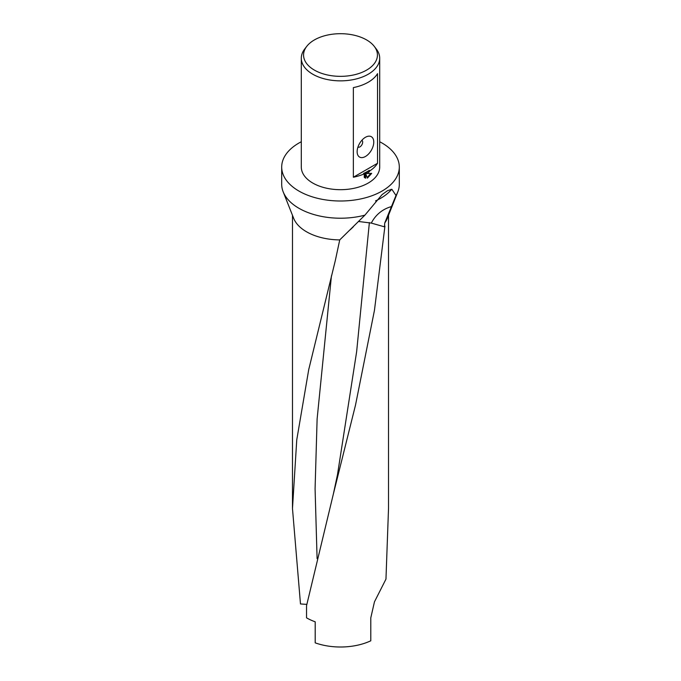 <?xml version="1.0" encoding="UTF-8"?>
<svg xmlns="http://www.w3.org/2000/svg" width="681" height="681" viewBox="0 0 681 681"><rect width="100%" height="100%" fill="white"/><g stroke="black" fill="none" stroke-linecap="round" stroke-linejoin="round"><path stroke-width="1.02" d="M358.657 221.495L371.324 223.087L384.416 226.816L384.944 226.101L374.456 310.306L355.508 405.093L333.392 493.887L306.544 605.715L306.544 617.846A48.019 27.725 0 0 0 315.201 621.804L315.201 642.847A48.019 27.725 0 0 0 370.796 640.795L370.796 617.829L374.456 601.842L385.965 579.114L388.519 508.452M306.816 604.379L300.483 603.953L292.481 508.537L296.763 439.807L308.723 369.621L335.307 260.602L339.734 239.908A48.019 27.725 180 0 1 293.69 218.363L283.177 191.838A58.804 33.948 180 0 1 281.696 184.27L281.696 167.049A58.804 33.948 180 0 1 298.916 143.044A58.804 33.948 180 0 1 301.3 141.75M379.7 141.75A58.804 33.948 180 0 1 399.304 167.049A58.804 33.948 180 0 1 382.084 191.055A58.804 33.948 180 0 1 317.993 198.418A58.804 33.948 180 0 1 281.696 167.049M339.734 239.908L364.905 215.153A58.804 33.948 180 0 1 283.177 191.838M364.905 215.153L382.084 194.596L387.557 190.68L391.864 189.284L396.001 195.481L384.765 222.934L384.416 226.816M366.616 70.1A36.936 21.324 180 0 1 319.551 72.586A36.936 21.324 180 0 1 306.782 46.317A36.936 21.324 180 0 1 314.384 39.941A36.936 21.324 180 0 1 374.218 46.317A36.936 21.324 180 0 1 366.616 70.1M374.218 46.317L376.287 48.981A39.2 22.635 180 0 1 379.7 58.226A39.2 22.635 180 0 1 368.217 74.229A39.2 22.635 180 0 1 325.501 79.132A39.2 22.635 180 0 1 301.3 58.226A39.2 22.635 180 0 1 304.713 48.981L306.782 46.317M357.942 147.079L357.942 147.079A3.924 2.264 120 0 0 359.9 146.883A3.924 2.264 120 0 0 362.462 143.436A3.924 2.264 120 0 0 361.866 140.295L361.866 140.295M365.45 156.485A11.764 6.793 -60 0 1 357.133 151.684A11.764 6.793 -60 0 1 365.45 137.281L365.45 137.281A11.764 6.793 -60 0 1 373.767 142.082A11.764 6.793 -60 0 1 365.45 156.485M390.834 189.378L391.447 189.607A56.846 32.816 180 0 1 380.696 198.256A56.846 32.816 180 0 1 375.529 200.904M368.217 172.855L366.582 173.519L371.681 173.366L367.408 178.116L365.688 173.612L365.688 178.218L364.267 177.375L364.267 173.851A39.2 22.635 180 0 1 353.362 177.23L353.362 87.602A39.2 22.635 0 0 0 368.217 82.231A39.2 22.635 0 0 0 377.529 73.65L377.529 163.278A39.2 22.635 180 0 1 369.996 170.761L368.217 172.855M379.7 58.226L379.7 167.049A39.2 22.635 180 0 1 368.217 183.053A39.2 22.635 180 0 1 325.501 187.965A39.2 22.635 180 0 1 301.3 167.049L301.3 58.226M364.267 173.851L363.569 173.442A38.221 22.064 0 0 0 369.306 170.352L369.996 170.761M364.599 177.698L364.999 173.212L365.688 173.612M367.187 177.528L370.779 173.434M366.582 173.519L365.893 173.119L369.306 170.352M364.999 177.818L365.688 178.218M377.529 163.278L353.362 177.23M350.187 229.812L353.371 226.764M399.304 167.049L399.304 184.27A58.804 33.948 180 0 1 397.823 191.838A58.804 33.948 180 0 1 396.001 195.481M397.823 191.838L387.31 218.363A48.019 27.725 180 0 1 384.765 222.934M317.091 558.616L315.082 488.796L317.116 418.968L331.443 275.839M333.392 493.887L337.478 474.725L356.64 351.694L369.374 222.593M391.703 206.522A44.827 37.464 -127.9 0 0 371.324 223.087M292.481 508.537L292.481 215.315M308.723 369.621L308.953 368.532M388.519 508.537L388.519 215.315"/></g></svg>

